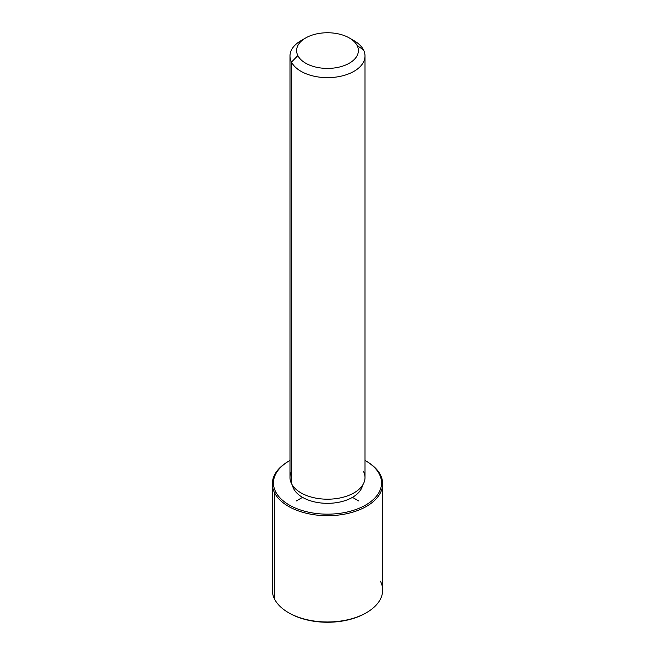 <?xml version="1.0" encoding="UTF-8"?>
<svg xmlns="http://www.w3.org/2000/svg" width="655" height="655" viewBox="0 0 655 655"><rect width="100%" height="100%" fill="white"/><g stroke="black" fill="none" stroke-linecap="round" stroke-linejoin="round"><path stroke-width="0.98" d="M293.628 488.687L293.628 486.845L293.628 488.687A35.304 20.379 180 0 1 292.417 485.199A35.304 20.379 0 0 0 293.628 488.687A35.304 20.379 0 0 0 330.578 503.253A35.304 20.379 0 0 0 362.583 485.199A35.304 20.379 180 0 1 330.578 503.253A35.304 20.379 180 0 1 293.628 488.687M365.007 55.986L365.007 477.544A37.507 21.656 180 0 1 332.838 498.979A37.507 21.656 180 0 1 291.508 483.644L291.508 62.086A37.507 21.656 0 0 0 332.838 77.421A37.507 21.656 0 0 0 365.007 55.986A37.507 21.656 0 0 0 363.492 49.895A37.507 21.656 0 0 0 351.457 39.325M303.543 39.325A37.507 21.656 0 0 0 289.993 55.986A37.507 21.656 0 0 0 291.508 62.086L291.508 483.644A37.507 21.656 180 0 1 289.993 477.544L289.993 55.986M291.508 62.086L297.861 55.601A30.891 17.832 0 0 0 336.195 67.694A30.891 17.832 0 0 0 357.139 45.563L363.492 49.895A37.507 21.656 180 0 1 338.062 76.766A37.507 21.656 180 0 1 291.508 62.086A37.507 21.656 180 0 1 300.981 40.675L305.656 37.974A30.891 17.832 0 0 0 297.861 55.601L291.508 62.086M349.344 37.974L354.019 40.675A37.507 21.656 180 0 1 363.492 49.895L357.139 45.563A30.891 17.832 0 0 0 349.344 37.974A30.891 17.832 0 0 0 305.656 37.974M291.508 471.444A37.507 21.656 0 0 0 291.508 483.644A37.507 21.656 0 0 0 338.062 498.324A37.507 21.656 0 0 0 363.492 471.444M297.861 55.601A30.891 17.832 180 0 1 318.805 33.471A30.891 17.832 180 0 1 357.139 45.563A30.891 17.832 180 0 1 336.195 67.694A30.891 17.832 180 0 1 297.861 55.601M365.727 460.883L366.505 461.333A55.159 31.849 180 0 1 380.432 474.883L379.368 474.163A54.054 31.211 0 0 0 365.727 460.883A54.054 31.211 0 0 0 365.007 460.473A54.054 31.211 180 0 1 379.368 474.163A54.054 31.211 180 0 1 342.721 512.898A54.054 31.211 180 0 1 275.632 491.733A54.054 31.211 180 0 1 289.993 460.473A54.054 31.211 0 0 0 289.273 460.883A54.054 31.211 0 0 0 275.632 491.733A54.054 31.211 -0 0 0 342.721 512.898A54.054 31.211 -0 0 0 379.368 474.163L380.432 474.883A55.159 31.849 180 0 1 343.032 514.404A55.159 31.849 180 0 1 274.568 492.814L275.632 491.733L274.568 492.814A55.159 31.849 180 0 1 288.495 461.333L289.273 460.883M288.888 612.883A54.054 31.211 0 0 0 366.112 612.883M382.659 483.849L382.659 590.139A55.159 31.849 180 0 1 335.344 621.66A55.159 31.849 180 0 1 274.568 599.104L274.568 492.814A55.159 31.849 0 0 0 335.344 515.37A55.159 31.849 0 0 0 382.659 483.849A55.159 31.849 0 0 0 380.432 474.883A55.159 31.849 0 0 0 366.112 461.104M274.568 599.104A55.159 31.849 180 0 1 272.341 590.139L272.341 483.849A55.159 31.849 0 0 0 274.568 492.814L274.568 599.104A55.159 31.849 0 0 0 288.495 612.654A55.159 31.849 0 0 0 366.505 612.654A55.159 31.849 0 0 0 380.432 581.173M288.888 461.104A55.159 31.849 0 0 0 272.341 483.849M366.505 612.654L365.727 613.113A54.054 31.211 180 0 1 289.273 613.113L288.495 612.654M302.536 497.358L296.297 500.96M352.464 497.358L358.703 500.96"/></g></svg>
